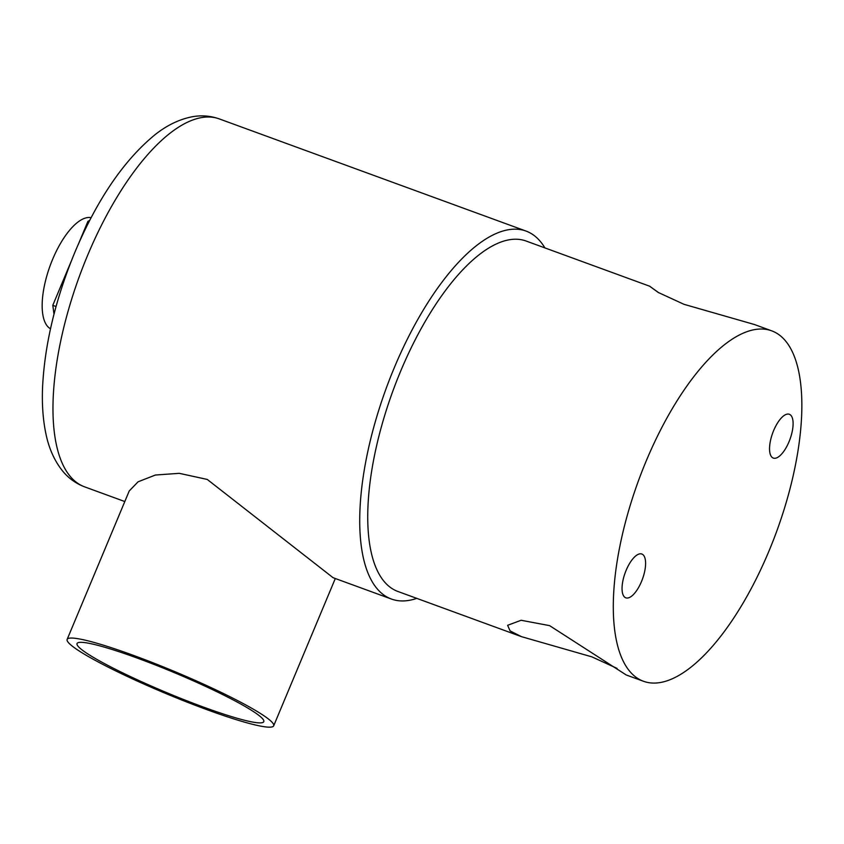 <?xml version="1.0" encoding="UTF-8"?>
<svg xmlns="http://www.w3.org/2000/svg" width="844" height="844" viewBox="0 0 844 844"><rect width="100%" height="100%" fill="white"/><g stroke="black" fill="none" stroke-linecap="round" stroke-linejoin="round"><path stroke-width="1.27" d="M617.059 668.395L591.866 656.854L521.476 636.661L510.092 630.901L507.624 625.298L521.128 620.277L549.581 625.626L626.227 674.968L643.497 681.277A186.577 73.586 -69.9 0 1 646.282 460.792A186.577 73.586 -69.9 0 1 771.648 330.816A186.577 73.586 -69.9 0 1 768.863 551.311A186.577 73.586 -69.9 0 1 643.497 681.277M658.795 292.773L649.627 286.2L658.236 292.446L683.988 304.315L754.378 324.507L771.648 330.816M788.982 441.834A23.326 9.2 110.1 0 0 789.33 414.267A23.326 9.2 110.1 0 0 773.663 430.514A23.326 9.2 110.1 0 0 773.315 458.081A23.326 9.2 110.1 0 0 788.982 441.834M641.482 581.579A23.326 9.2 110.1 0 0 641.83 554.023A23.326 9.2 110.1 0 0 626.164 570.27A23.326 9.2 110.1 0 0 625.815 597.826A23.326 9.2 110.1 0 0 641.482 581.579M521.476 636.661L397.935 591.486A186.577 73.586 -69.9 0 1 400.721 371.001A186.577 73.586 -69.9 0 1 526.086 241.025L649.627 286.2M50.503 328.759A59.238 23.368 -69.9 0 1 52.634 259.308A59.238 23.368 -69.9 0 1 91.131 217.668M203.657 707.156A101.217 10.698 -157.3 0 0 263.792 721.673A101.217 10.698 -157.3 0 0 137.171 658.056A101.217 10.698 -157.3 0 0 77.036 643.55A101.217 10.698 -157.3 0 0 203.657 707.156M133.637 655.45A111.946 11.827 -157.3 0 0 67.14 639.404A111.946 11.827 -157.3 0 0 207.181 709.762A111.946 11.827 -157.3 0 0 273.688 725.808A111.946 11.827 -157.3 0 0 133.637 655.45M416.757 598.375A195.903 77.268 -69.9 0 1 391.426 599.04L333.095 577.707L207.265 479.445L179.266 473.326L155.37 475.035L138.078 481.808L129.237 490.955L67.14 639.404M391.426 599.04A195.903 77.268 -69.9 0 1 394.359 367.53A195.903 77.268 -69.9 0 1 525.991 231.056A195.903 77.268 -69.9 0 1 544.907 247.914M54.005 314.147L52.792 305.338L71.086 261.577M78.798 243.146L87.924 221.339L89.696 220.411M52.792 305.338L56.052 306.53M87.924 221.339L89.021 221.74M87.607 255.363A195.903 77.268 110.1 0 0 84.674 486.872C75.781 483.496 68.332 478.094 62.329 470.667C54.227 460.391 48.72 447.911 45.798 433.215C42.886 419.141 41.831 403.411 42.622 386.046C44.901 343.434 55.641 298.85 74.863 252.293C97.071 199.733 123.583 160.708 154.399 135.219C166.247 125.672 178.654 119.553 191.641 116.873C201.041 115.058 210.24 115.723 219.24 118.888A195.903 77.268 110.1 0 0 87.607 255.363M84.674 486.872L124.806 501.547M219.24 118.888L525.991 231.056M273.688 725.808L335.3 578.52"/></g></svg>

